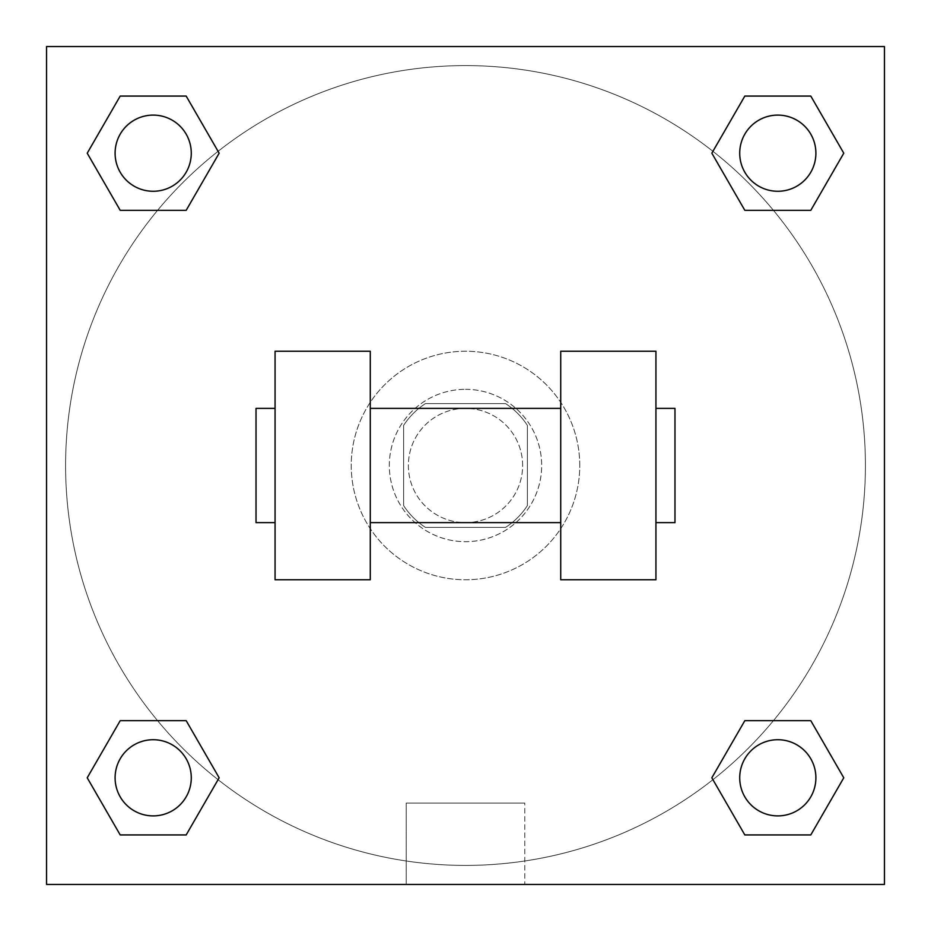 <?xml version="1.0" encoding="UTF-8"?>
<svg xmlns="http://www.w3.org/2000/svg" width="931" height="931" viewBox="0 0 931 931"><rect width="100%" height="100%" fill="white"/><g stroke="black" fill="none" stroke-linecap="round" stroke-linejoin="round"><path stroke-width="0.7" stroke-dasharray="4.66 3.49" d="M522.628 465.5A57.128 57.128 0 0 0 436.93 416.029A57.128 57.128 0 0 0 436.93 514.971A57.128 57.128 0 0 0 522.628 465.5A57.128 57.128 0 0 0 436.93 416.029A57.128 57.128 0 0 0 436.93 514.971A57.128 57.128 0 0 0 522.628 465.5M505.58 527.388L425.42 527.388A73.735 73.735 0 0 1 403.612 505.58L403.612 425.42A73.735 73.735 0 0 1 425.42 403.612L505.58 403.612A73.735 73.735 0 0 1 527.388 425.42L527.388 505.58A73.735 73.735 0 0 1 505.58 527.388L425.42 527.388A73.735 73.735 0 0 1 403.612 505.58L403.612 425.42A73.735 73.735 0 0 1 425.42 403.612L505.58 403.612A73.735 73.735 0 0 1 527.388 425.42L527.388 505.58A73.735 73.735 0 0 1 505.58 527.388M465.5 389.333A76.167 76.167 0 0 1 531.473 503.59A76.167 76.167 0 0 1 399.527 503.59A76.167 76.167 0 0 1 465.5 389.333A76.167 76.167 0 0 0 389.333 465.5A76.167 76.167 0 0 0 465.5 541.667A76.167 76.167 0 0 0 541.667 465.5A76.167 76.167 0 0 0 465.5 389.333M579.757 465.5A114.257 114.257 0 0 0 408.372 366.546A114.257 114.257 0 0 0 408.372 564.454A114.257 114.257 0 0 0 579.757 465.5A114.257 114.257 0 0 0 408.372 366.546A114.257 114.257 0 0 0 408.372 564.454A114.257 114.257 0 0 0 579.757 465.5M157.583 210.325L120.204 210.325L157.583 210.325L120.204 210.325L87.223 153.196L120.204 96.068L186.177 96.068L219.157 153.196L186.177 210.325L219.157 153.196L186.177 210.325L219.157 153.196L186.177 96.068L219.157 153.196M186.177 720.675L219.157 777.804L186.177 720.675L219.157 777.804L186.177 720.675L219.157 777.804L186.177 834.932L120.204 834.932L87.223 777.804L120.204 720.675L157.583 720.675M46.55 884.45L46.55 46.55L884.45 46.55L884.45 884.45L46.55 884.45L46.55 46.55L884.45 46.55L884.45 884.45L46.55 884.45L46.55 46.55L884.45 46.55L884.45 884.45L46.55 884.45L46.55 46.55L884.45 46.55L884.45 884.45L46.55 884.45M744.823 210.325L711.843 153.196L744.823 210.325L711.843 153.196L744.823 210.325L711.843 153.196L744.823 96.068L810.796 96.068L843.777 153.196L810.796 210.325L773.417 210.325M711.843 777.804L744.823 720.675L711.843 777.804L744.823 720.675L711.843 777.804L744.823 834.932L711.843 777.804L744.823 834.932L711.843 777.804L744.823 834.932L810.796 834.932L744.823 834.932L810.796 834.932L843.777 777.804L810.796 834.932M773.417 720.675L810.796 720.675L773.417 720.675L810.796 720.675L843.777 777.804M491.684 46.55L439.316 46.55L491.684 46.562M865.411 465.5A399.911 399.911 0 0 0 265.544 119.168A399.911 399.911 0 0 0 265.544 811.832A399.911 399.911 0 0 0 865.411 465.5A399.911 399.911 0 0 0 265.544 119.168A399.911 399.911 0 0 0 265.544 811.832A399.911 399.911 0 0 0 865.411 465.5M191.274 777.804A38.09 38.09 0 0 0 134.145 744.823A38.09 38.09 0 0 0 134.145 810.796A38.09 38.09 0 0 0 191.274 777.804A38.09 38.09 0 0 0 134.145 744.823A38.09 38.09 0 0 0 134.145 810.796A38.09 38.09 0 0 0 191.274 777.804A38.09 38.09 0 0 0 134.145 744.823A38.09 38.09 0 0 0 134.145 810.796A38.09 38.09 0 0 0 191.274 777.804A38.09 38.09 0 0 0 134.145 744.823A38.09 38.09 0 0 0 134.145 810.796A38.09 38.09 0 0 0 191.274 777.804A38.09 38.09 0 0 0 134.145 744.823A38.09 38.09 0 0 0 134.145 810.796A38.09 38.09 0 0 0 191.274 777.804M191.274 153.196A38.09 38.09 0 0 0 134.145 120.204A38.09 38.09 0 0 0 134.145 186.177A38.09 38.09 0 0 0 191.274 153.196A38.09 38.09 0 0 0 134.145 120.204A38.09 38.09 0 0 0 134.145 186.177A38.09 38.09 0 0 0 191.274 153.196A38.09 38.09 0 0 0 134.145 120.204A38.09 38.09 0 0 0 134.145 186.177A38.09 38.09 0 0 0 191.274 153.196A38.09 38.09 0 0 0 134.145 120.204A38.09 38.09 0 0 0 134.145 186.177A38.09 38.09 0 0 0 191.274 153.196A38.09 38.09 0 0 0 134.145 120.204A38.09 38.09 0 0 0 134.145 186.177A38.09 38.09 0 0 0 191.274 153.196M815.893 153.196A38.09 38.09 0 0 0 758.765 120.204A38.09 38.09 0 0 0 758.765 186.177A38.09 38.09 0 0 0 815.893 153.196A38.09 38.09 0 0 0 758.765 120.204A38.09 38.09 0 0 0 758.765 186.177A38.09 38.09 0 0 0 815.893 153.196A38.09 38.09 0 0 0 758.765 120.204A38.09 38.09 0 0 0 758.765 186.177A38.09 38.09 0 0 0 815.893 153.196A38.09 38.09 0 0 0 758.765 120.204A38.09 38.09 0 0 0 758.765 186.177A38.09 38.09 0 0 0 815.893 153.196A38.09 38.09 0 0 0 758.765 120.204A38.09 38.09 0 0 0 758.765 186.177A38.09 38.09 0 0 0 815.893 153.196M739.726 777.804A38.09 38.09 0 0 1 796.855 744.823A38.09 38.09 0 0 1 796.855 810.796A38.09 38.09 0 0 1 739.726 777.804A38.09 38.09 0 0 1 796.855 744.823A38.09 38.09 0 0 1 796.855 810.796A38.09 38.09 0 0 1 739.726 777.804M524.793 884.45L406.207 884.45L524.793 884.45L406.207 884.45L524.793 884.45L524.793 803.092L406.207 803.092L524.793 803.092L524.793 884.45M46.55 465.5L46.55 439.316L46.562 465.5M884.45 465.5L884.45 439.316L884.438 465.5M815.893 777.804A38.09 38.09 0 0 0 758.765 744.823A38.09 38.09 0 0 0 758.765 810.796A38.09 38.09 0 0 0 815.893 777.804A38.09 38.09 0 0 0 758.765 744.823A38.09 38.09 0 0 0 758.765 810.796A38.09 38.09 0 0 0 815.893 777.804A38.09 38.09 0 0 0 758.765 744.823A38.09 38.09 0 0 0 758.765 810.796A38.09 38.09 0 0 0 815.893 777.804M219.157 777.804L186.177 834.932L219.157 777.804L186.177 834.932L120.204 834.932L87.223 777.804L120.204 720.675M186.177 834.932L120.204 834.932L87.223 777.804M711.843 153.196L744.823 96.068L711.843 153.196L744.823 96.068L810.796 96.068L843.777 153.196L810.796 210.325M744.823 96.068L810.796 96.068L843.777 153.196M87.223 153.196L120.204 210.325L87.223 153.196L120.204 210.325L87.223 153.196L120.204 96.068L186.177 96.068L120.204 96.068L87.223 153.196L120.204 96.068M884.438 439.316L884.438 491.684L884.45 439.316M406.207 803.092L524.793 803.092L406.207 803.092L406.207 884.45L406.207 803.092M46.55 491.684L46.562 439.316L46.55 491.684M275.064 351.243L370.282 351.243L370.282 579.757L275.064 579.757L275.064 351.243M560.718 351.243L560.718 579.757L655.936 579.757L655.936 351.243L560.718 351.243M560.718 465.5L560.718 408.372L560.718 465.5M370.282 465.5L370.282 408.372L370.282 465.5M655.936 465.5L655.936 408.372L655.936 465.5M674.975 408.372L674.975 522.628M275.064 465.5L275.064 522.628L275.064 465.5M256.025 522.628L256.025 408.372"/><path stroke-width="1.4" d="M219.157 153.196L186.177 210.325L120.204 210.325L87.223 153.196L120.204 96.068L186.177 96.068L219.157 153.196L186.177 210.325L157.583 210.325M157.583 720.675L186.177 720.675L219.157 777.804L186.177 834.932L120.204 834.932L87.223 777.804L120.204 720.675L186.177 720.675M773.417 210.325L744.823 210.325L711.843 153.196L744.823 96.068L810.796 96.068L843.777 153.196L810.796 210.325L744.823 210.325M711.843 777.804L744.823 720.675L810.796 720.675L843.777 777.804L810.796 834.932L744.823 834.932L711.843 777.804L744.823 720.675L773.417 720.675M744.823 720.675L810.796 720.675L744.823 720.675M810.796 834.932L744.823 834.932L810.796 834.932L843.777 777.804M815.893 777.804A38.09 38.09 0 0 0 758.765 744.823A38.09 38.09 0 0 0 758.765 810.796A38.09 38.09 0 0 0 815.893 777.804M186.177 834.932L120.204 834.932L186.177 834.932L219.157 777.804M191.274 777.804A38.09 38.09 0 0 0 134.145 744.823A38.09 38.09 0 0 0 134.145 810.796A38.09 38.09 0 0 0 191.274 777.804M744.823 96.068L810.796 96.068L744.823 96.068L711.843 153.196M815.893 153.196A38.09 38.09 0 0 0 758.765 120.204A38.09 38.09 0 0 0 758.765 186.177A38.09 38.09 0 0 0 815.893 153.196M120.204 96.068L186.177 96.068L120.204 96.068L87.223 153.196M186.177 210.325L120.204 210.325L186.177 210.325M191.274 153.196A38.09 38.09 0 0 0 134.145 120.204A38.09 38.09 0 0 0 134.145 186.177A38.09 38.09 0 0 0 191.274 153.196M884.45 46.55L884.45 884.45L46.55 884.45L46.55 46.55L884.45 46.55M87.223 777.804L120.204 720.675M843.777 153.196L810.796 210.325M560.718 351.243L560.718 579.757L655.936 579.757L655.936 351.243L560.718 351.243M370.282 579.757L370.282 351.243L275.064 351.243L275.064 579.757L370.282 579.757M655.936 522.628L674.975 522.628L674.975 408.372L655.936 408.372M275.064 408.372L256.025 408.372L256.025 522.628L275.064 522.628M560.718 408.372L370.282 408.372M560.718 522.628L370.282 522.628"/></g></svg>
